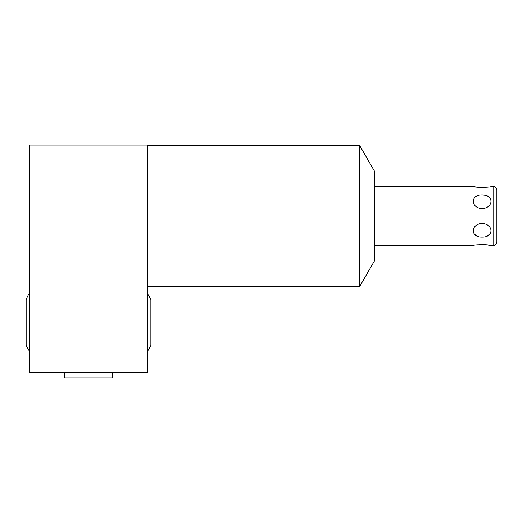 <?xml version="1.0" encoding="UTF-8"?>
<svg xmlns="http://www.w3.org/2000/svg" width="523" height="523" viewBox="0 0 523 523"><rect width="100%" height="100%" fill="white"/><g stroke="black" fill="none" stroke-linecap="round" stroke-linejoin="round"><path stroke-width="0.78" d="M147.656 372.742L29.366 372.742L29.366 145.054L147.656 145.054L147.656 372.742M359.654 216.032L359.654 286.532L374.677 260.506L374.677 171.551L359.654 145.531L359.654 216.032M496.85 198.289L496.85 190.241A3.785 3.785 0 0 0 493.065 186.456L491.077 186.456C491.692 187.62 472.452 187.613 473.099 186.456L374.677 186.456M496.85 233.774L496.85 241.816A3.785 3.785 0 0 1 493.065 245.601L491.077 245.601C491.751 244.444 472.485 244.437 473.099 245.601L374.677 245.601M482.088 208.631C493.895 207.853 493.895 194.497 482.088 194.929C470.282 194.497 470.282 207.853 482.088 208.631M482.088 223.426C470.282 224.21 470.282 237.56 482.088 237.128C493.895 237.56 493.895 224.204 482.088 223.426M488.475 186.986L486.645 187.254M484.488 187.456L482.095 187.535M479.702 187.456L477.538 187.254M475.708 186.986L473.099 186.456M491.077 245.601L488.475 245.078M486.645 244.81L484.488 244.601M482.095 244.522L479.702 244.601M477.538 244.803L475.708 245.071M482.598 194.942L484.69 195.177M487.175 195.962L489.064 197.145M475.126 197.132L477.316 195.831M490.123 233.774L487.175 236.089M477.296 236.219L474.054 233.774M496.85 190.241L496.85 241.816M112.504 372.742L112.504 377.946L64.525 377.946L64.525 372.742M493.065 186.456L493.065 245.601M147.656 286.532L359.654 286.532M147.656 145.531L359.654 145.531M147.656 293.841L150.872 299.496L150.872 345.487L147.656 351.142M150.872 322.488L150.872 299.496M29.366 351.142L26.15 345.487L26.15 299.496L28.536 294.429L29.366 293.841"/></g></svg>
